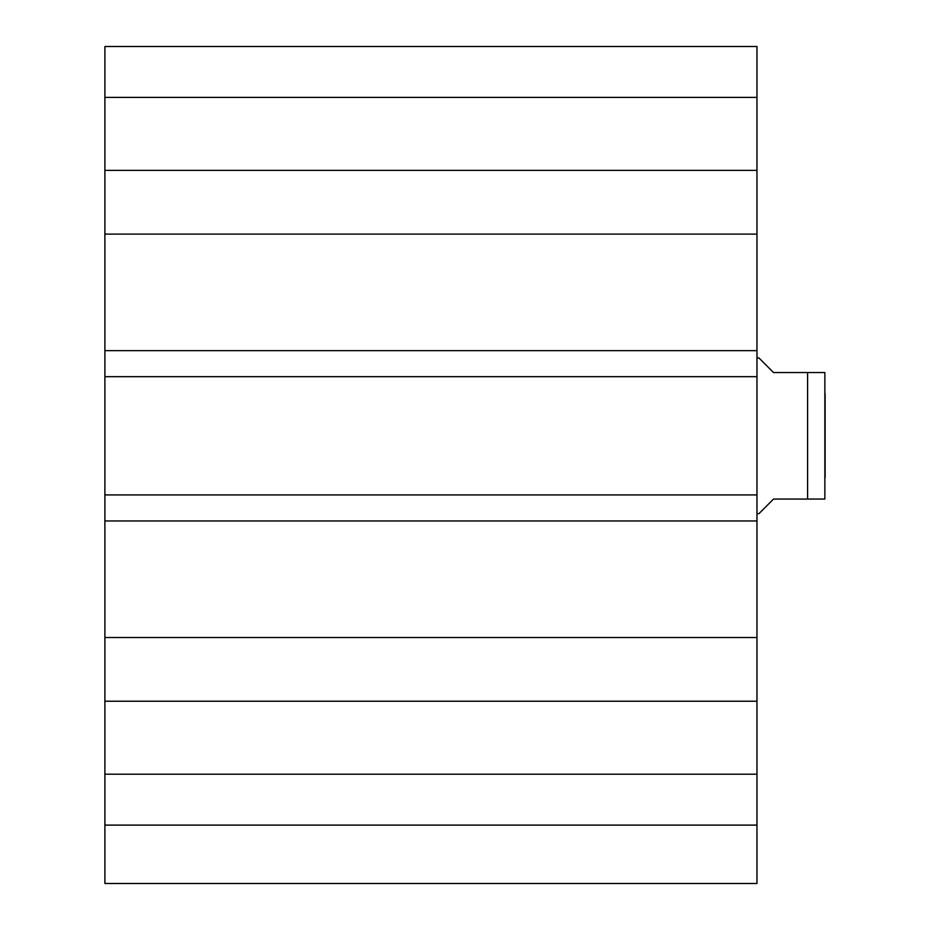 <?xml version="1.0" encoding="UTF-8"?>
<svg xmlns="http://www.w3.org/2000/svg" width="930" height="930" viewBox="0 0 930 930"><rect width="100%" height="100%" fill="white"/><g stroke="black" fill="none" stroke-linecap="round" stroke-linejoin="round"><path stroke-width="1.4" d="M104.892 825.108L104.892 883.5L756.974 883.5L756.974 701.232L104.892 701.232L104.892 825.108L756.974 825.108M104.892 701.232L104.892 170.376L756.974 170.376L756.974 46.5L104.892 46.5L104.892 170.376M756.974 170.376L756.974 701.232M756.974 376.673L104.892 376.673M756.974 350.645L104.892 350.645M756.974 234.104L104.892 234.104M756.974 637.503L104.892 637.503M756.974 520.963L104.892 520.963M756.974 494.923L104.892 494.923M104.892 97.394L756.974 97.394M104.892 774.213L756.974 774.213M756.974 513.662L758.927 513.662L773.528 499.061L824.864 499.061L807.589 499.061L807.589 372.546L773.528 372.546L758.927 357.945L756.974 357.945M807.589 372.546L824.864 372.546L807.589 372.546M824.864 372.546L824.864 499.061M825.108 393.704L825.108 477.892"/></g></svg>
